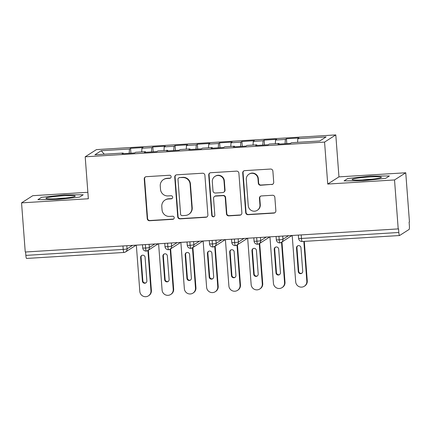 <?xml version="1.0" encoding="UTF-8"?>
<svg xmlns="http://www.w3.org/2000/svg" width="431" height="431" viewBox="0 0 431 431"><rect width="100%" height="100%" fill="white"/><g stroke="black" fill="none" stroke-linecap="round" stroke-linejoin="round"><path stroke-width="0.65" d="M171.139 176.705A1.552 1.525 -122.6 0 0 169.496 175.255L146.271 176.683A2.22 2.182 -122.6 0 0 144.25 179.021L147.235 218.668A2.22 2.182 -122.6 0 0 149.584 220.737L172.809 219.314A1.552 1.525 -122.6 0 0 174.221 217.677A1.552 1.525 -122.6 0 0 172.578 216.227L169.572 216.41A7.095 6.982 -122.6 0 1 162.045 209.795L161.797 206.487A7.095 6.982 -122.6 0 1 168.262 199.009L171.269 198.826A1.552 1.525 -122.6 0 0 172.68 197.188A1.552 1.525 -122.6 0 0 171.037 195.744L168.031 195.927A7.095 6.982 -122.6 0 1 160.504 189.306L160.257 186.003A7.095 6.982 -122.6 0 1 166.722 178.526L169.728 178.337A1.552 1.525 -122.6 0 0 171.139 176.705M271.697 184.576A2.22 2.182 -122.6 0 0 273.717 182.243L272.882 171.118A2.22 2.182 -122.6 0 0 270.528 169.049L244.738 170.633A2.22 2.182 -122.6 0 0 242.718 172.971L245.697 212.623A2.22 2.182 -122.6 0 0 248.051 214.692L273.841 213.103A2.22 2.182 -122.6 0 0 275.862 210.77L274.849 197.328A2.22 2.182 -122.6 0 0 272.5 195.259L261.461 195.938A2.22 2.182 -122.6 0 0 259.44 198.276L259.941 204.94A5.932 5.835 -122.6 0 1 257.291 210.296A5.932 5.835 -122.6 0 1 248.251 205.657L246.29 179.555A5.932 5.835 -122.6 0 1 248.935 174.199A5.932 5.835 -122.6 0 1 257.98 178.838L258.309 183.186A2.22 2.182 -122.6 0 0 260.658 185.255L272.036 184.36A2.22 2.182 -122.6 0 0 272.893 184.123M87.865 192.301L32.778 195.685L21.55 202.866L25.246 252.016L398.562 228.883L398.831 232.476A3.389 0.533 86.5 0 0 399.553 235.531A3.389 0.533 86.5 0 0 399.596 235.515L409.121 229.421A3.389 0.533 86.5 0 0 409.38 225.725L409.111 222.137L409.45 221.917L405.754 172.772L338.955 176.872L335.797 134.908L324.57 142.09L327.727 184.059L394.527 179.953L398.222 229.098M21.55 202.866L88.35 198.761L85.198 156.798L324.57 142.09M204.903 175.293A2.22 2.182 -122.6 0 0 202.554 173.224L176.764 174.808A2.22 2.182 -122.6 0 0 174.744 177.146L177.723 216.798A2.22 2.182 -122.6 0 0 180.077 218.867L205.867 217.283A2.22 2.182 -122.6 0 0 207.887 214.945L204.903 175.293M210.748 172.723L236.544 171.134A2.22 2.182 -122.6 0 1 238.893 173.203L241.872 212.855A2.22 2.182 -122.6 0 1 239.851 215.193L228.818 215.872A2.22 2.182 -122.6 0 1 226.464 213.803L225.257 197.721A2.22 2.182 -122.6 0 0 222.902 195.652L215.581 196.105A2.22 2.182 -122.6 0 0 213.56 198.438L214.821 215.182A1.552 1.525 -122.6 0 1 214.126 216.583A1.552 1.525 -122.6 0 1 211.761 215.371L208.728 175.056A2.22 2.182 -122.6 0 1 210.748 172.723M335.797 134.908L96.425 149.616L85.198 156.798M104.28 154.206L101.21 150.737L94.885 154.783L123.164 153.048L122.108 153.722L134.58 152.957L135.63 152.283L145.43 151.68L144.374 152.353L156.846 151.588L157.897 150.915L167.697 150.311L166.641 150.985L179.113 150.22L180.169 149.546L189.963 148.943L188.907 149.616L201.379 148.851L202.435 148.178L212.23 147.574L211.179 148.248L223.646 147.483L224.702 146.809L234.496 146.206L233.446 146.879L245.912 146.114L246.968 145.441L256.768 144.838L255.712 145.516L268.179 144.746L269.235 144.073L279.035 143.469L277.979 144.148L290.451 143.378L291.501 142.704L319.78 140.969L326.111 136.918L297.832 138.658L297.573 142.332M101.21 150.737L129.489 148.997L129.192 153.285M130.911 153.183L130.545 148.323L129.489 148.997M130.545 148.323L143.017 147.558L141.961 148.232L151.76 147.634L151.459 151.917M153.177 151.814L152.811 146.955L151.76 147.634M152.811 146.955L165.283 146.19L164.227 146.863L174.027 146.265L173.725 150.548M175.444 150.446L175.078 145.586L174.027 146.265M175.078 145.586L187.55 144.821L186.494 145.495L196.294 144.897L195.992 149.185M197.71 149.078L197.35 144.218L196.294 144.897M197.35 144.218L209.816 143.453L208.76 144.126L218.56 143.528L218.258 147.817M219.977 147.709L219.616 142.85L218.56 143.528M219.616 142.85L232.083 142.085L231.027 142.758L240.827 142.16L240.53 146.448M242.249 146.341L241.883 141.487L240.827 142.16M241.883 141.487L254.349 140.716L253.299 141.395L263.093 140.792L262.797 145.08M264.515 144.972L264.149 140.118L263.093 140.792M264.149 140.118L276.621 139.348L275.565 140.027L285.36 139.423L285.063 143.712M286.782 143.604L286.416 138.75L285.36 139.423M286.416 138.75L298.888 137.979L297.832 138.658M279.035 143.469L279.186 144.073M256.768 144.838L256.919 145.441M275.565 140.027L275.307 143.701M234.496 146.206L234.647 146.809M253.299 141.395L253.04 145.069M212.23 147.574L212.381 148.178M231.027 142.758L230.774 146.438M189.963 148.943L190.114 149.546M208.76 144.126L208.507 147.806M167.697 150.311L167.848 150.915M186.494 145.495L186.24 149.174M145.43 151.68L145.581 152.278M164.227 146.863L163.974 150.543M25.601 251.995L25.855 255.389L123.218 249.409L122.964 246.015M26.62 258.428A3.389 0.533 -93.5 0 1 26.571 258.444A3.389 0.533 -93.5 0 1 25.855 255.389M123.164 153.048L123.314 153.646M141.961 148.232L141.702 151.906M394.527 179.953L405.754 172.772M83.221 194.769L64.235 194.877L41.581 197.328L37.906 199.677L56.892 199.575L79.546 197.118L83.221 194.769L79.546 197.118L56.892 199.575L37.906 199.677L41.581 197.328L64.235 194.877L83.221 194.769M338.955 176.872L327.727 184.059M347.758 178.515L344.083 180.869L363.069 180.761L385.723 178.31L389.398 175.961L370.412 176.063L347.758 178.515L370.412 176.063L389.398 175.961L385.723 178.31L363.069 180.761L344.083 180.869L347.758 178.515M145.344 244.636L145.597 248.03A3.389 0.533 86.5 0 0 146.314 251.09A3.389 0.533 86.5 0 0 146.319 251.09A3.389 0.533 86.5 0 0 146.362 251.074A3.389 3.335 -122.6 0 0 149.336 247.507L154.729 244.059M167.611 243.267L167.864 246.661A3.389 0.533 86.5 0 0 168.586 249.721L168.586 249.721A3.389 0.533 86.5 0 0 168.629 249.705A3.389 3.335 -122.6 0 0 171.603 246.139L176.996 242.691M189.877 241.899L190.13 245.298A3.389 0.533 86.5 0 0 190.852 248.353L190.852 248.353A3.389 0.533 86.5 0 0 190.895 248.337A3.389 3.335 -122.6 0 0 193.869 244.77L199.262 241.322M212.144 240.53L212.402 243.93A3.389 0.533 86.5 0 0 213.119 246.985L213.119 246.985A3.389 0.533 86.5 0 0 213.162 246.968A3.389 3.335 -122.6 0 0 216.141 243.407L221.529 239.954M234.41 239.167L234.669 242.561A3.389 0.533 86.5 0 0 235.385 245.616A3.389 0.533 86.5 0 0 235.391 245.616A3.389 0.533 86.5 0 0 235.428 245.6A3.389 3.335 -122.6 0 0 238.408 242.039L243.795 238.591M256.677 237.799L256.935 241.193A3.389 0.533 86.5 0 0 257.652 244.248A3.389 0.533 86.5 0 0 257.657 244.248A3.389 0.533 86.5 0 0 257.7 244.232A3.389 3.335 -122.6 0 0 260.674 240.67L266.062 237.222M278.949 236.43L279.202 239.825A3.389 0.533 86.5 0 0 279.918 242.879A3.389 0.533 86.5 0 0 279.924 242.879A3.389 0.533 86.5 0 0 279.967 242.863A3.389 3.335 -122.6 0 0 282.941 239.302L288.334 235.854M170.611 177.987A1.552 1.525 -122.6 0 1 170.067 178.122L167.061 178.305A7.095 6.982 -122.6 0 0 163.769 179.377L163.43 179.598M164.971 200.081L165.31 199.865A7.095 6.982 -122.6 0 1 168.602 198.793L171.608 198.61A1.552 1.525 -122.6 0 0 172.152 198.47M145.419 176.915A2.22 2.182 -122.6 0 0 144.595 178.8L147.574 218.452A2.22 2.182 -122.6 0 0 149.923 220.521L173.149 219.093A1.552 1.525 -122.6 0 0 173.693 218.959M175.907 175.045A2.22 2.182 -122.6 0 0 175.083 176.931L178.062 216.577A2.22 2.182 -122.6 0 0 180.417 218.646L206.207 217.062A2.22 2.182 -122.6 0 0 207.063 216.831M179.398 177.744A1.552 1.525 -122.6 0 0 177.987 179.382L180.6 214.185A1.552 1.525 -122.6 0 0 182.248 215.635L185.416 215.441A7.095 6.982 -122.6 0 0 191.881 207.963L190.093 184.172A7.095 6.982 -122.6 0 0 182.566 177.55L179.738 177.529A1.552 1.525 -122.6 0 0 179.021 177.761L178.676 177.981M188.713 214.369L189.053 214.148A7.095 6.982 -122.6 0 0 192.221 207.742L191.881 207.963M179.738 177.529L182.911 177.335A7.095 6.982 -122.6 0 1 190.432 183.951L192.221 207.742M214.552 196.439L214.891 196.218A2.22 2.182 -122.6 0 1 215.92 195.884L223.247 195.437A2.22 2.182 -122.6 0 1 225.596 197.506L226.803 213.582A2.22 2.182 -122.6 0 0 229.157 215.651L240.196 214.977A2.22 2.182 -122.6 0 0 241.048 214.74M209.897 172.955A2.22 2.182 -122.6 0 0 209.073 174.841L212.1 215.15A1.552 1.525 -122.6 0 0 214.293 216.464M224.001 181.036A5.932 5.835 -122.6 0 0 214.956 176.398A5.932 5.835 -122.6 0 0 212.305 181.753L213 190.949A2.22 2.182 -122.6 0 0 215.349 193.018L222.671 192.571A2.22 2.182 -122.6 0 0 224.691 190.233L224.001 181.036L224.341 180.815A5.932 5.835 -122.6 0 0 215.301 176.182L214.956 176.398M223.7 192.231L224.045 192.016A2.22 2.182 -122.6 0 0 225.03 190.012L224.691 190.233M224.341 180.815L225.03 190.012M248.935 174.199L249.28 173.984A5.932 5.835 -122.6 0 1 258.32 178.617L258.648 182.97A2.22 2.182 -122.6 0 0 260.997 185.039L272.036 184.36M257.291 210.296L257.636 210.08A5.932 5.835 -122.6 0 0 260.281 204.725L259.941 204.94M260.61 196.175A2.22 2.182 -122.6 0 0 259.78 198.061L260.281 204.725M243.881 170.865A2.22 2.182 -122.6 0 0 243.057 172.75L246.042 212.402A2.22 2.182 -122.6 0 0 248.391 214.471L274.181 212.887A2.22 2.182 -122.6 0 0 275.037 212.65M136.341 245.191L139.822 291.431A5.646 5.555 -122.6 0 0 148.431 295.849A5.646 5.555 -122.6 0 0 150.952 290.747L147.925 250.503M150.952 290.747L151.394 290.467A5.646 5.555 57.4 0 1 148.873 295.564L148.431 295.849M145.08 257.291A2.257 2.225 -122.6 0 0 141.637 255.524A2.257 2.225 -122.6 0 0 140.63 257.566L142.402 281.131A2.257 2.225 -122.6 0 0 145.845 282.898A2.257 2.225 -122.6 0 0 146.852 280.856L145.08 257.291M151.394 290.467L148.372 250.217M141.869 255.4A2.257 2.225 -122.6 0 0 141.072 257.28L142.844 280.845A2.257 2.225 -122.6 0 0 146.055 282.741M158.608 243.822L162.088 290.068A5.646 5.555 -122.6 0 0 170.698 294.481A5.646 5.555 -122.6 0 0 173.219 289.384L170.197 249.134M173.219 289.384L173.661 289.099A5.646 5.555 57.4 0 1 171.139 294.195L170.698 294.481M167.347 255.922A2.257 2.225 -122.6 0 0 163.904 254.155A2.257 2.225 -122.6 0 0 162.896 256.197L164.669 279.762A2.257 2.225 -122.6 0 0 168.112 281.529A2.257 2.225 -122.6 0 0 169.119 279.487L167.347 255.922M173.661 289.099L170.638 248.849M164.136 254.031A2.257 2.225 -122.6 0 0 163.338 255.917L165.111 279.477A2.257 2.225 -122.6 0 0 168.322 281.373M180.875 242.454L184.355 288.7A5.646 5.555 -122.6 0 0 192.964 293.112A5.646 5.555 -122.6 0 0 195.485 288.016L192.463 247.766M195.485 288.016L195.933 287.73A5.646 5.555 57.4 0 1 193.406 292.832L192.964 293.112M189.618 254.554A2.257 2.225 -122.6 0 0 186.17 252.792A2.257 2.225 -122.6 0 0 185.163 254.829L186.935 278.394A2.257 2.225 -122.6 0 0 190.378 280.161A2.257 2.225 -122.6 0 0 191.386 278.119L189.618 254.554M195.933 287.73L192.905 247.486M186.402 252.663A2.257 2.225 -122.6 0 0 185.605 254.549L187.377 278.108A2.257 2.225 -122.6 0 0 190.594 280.005M203.146 241.085L206.621 287.332A5.646 5.555 -122.6 0 0 215.231 291.744A5.646 5.555 -122.6 0 0 217.757 286.647L214.73 246.397M217.757 286.647L218.199 286.362A5.646 5.555 57.4 0 1 215.672 291.464L215.231 291.744M211.885 253.186A2.257 2.225 -122.6 0 0 208.437 251.424A2.257 2.225 -122.6 0 0 207.43 253.46L209.202 277.025A2.257 2.225 -122.6 0 0 212.645 278.792A2.257 2.225 -122.6 0 0 213.657 276.75L211.885 253.186M218.199 286.362L215.171 246.117M208.669 251.295A2.257 2.225 -122.6 0 0 207.871 253.18L209.644 276.745A2.257 2.225 -122.6 0 0 212.86 278.636M225.413 239.717L228.888 285.963A5.646 5.555 -122.6 0 0 237.497 290.375A5.646 5.555 -122.6 0 0 240.024 285.279L236.996 245.029M240.024 285.279L240.466 284.993A5.646 5.555 57.4 0 1 237.939 290.095L237.497 290.375M234.152 251.817A2.257 2.225 -122.6 0 0 230.709 250.055A2.257 2.225 -122.6 0 0 229.696 252.092L231.469 275.657A2.257 2.225 -122.6 0 0 234.911 277.424A2.257 2.225 -122.6 0 0 235.924 275.382L234.152 251.817M240.466 284.993L237.438 244.749M230.935 249.926A2.257 2.225 -122.6 0 0 230.138 251.812L231.91 275.377A2.257 2.225 -122.6 0 0 235.127 277.268M62.775 195.809A14.681 1.261 -4.3 0 0 46.101 198.502A14.681 1.261 -4.3 0 0 58.352 198.637A14.681 1.261 -4.3 0 0 75.059 196.326A14.681 1.261 -4.3 0 0 62.775 195.809M65.458 198.05A11.114 0.954 -4.3 0 0 62.393 198.201A11.114 0.954 -4.3 0 0 55.852 198.772M368.952 176.996A14.681 1.261 -4.3 0 0 352.278 179.689A14.681 1.261 -4.3 0 0 364.529 179.829A14.681 1.261 -4.3 0 0 381.23 177.513A14.681 1.261 -4.3 0 0 368.952 176.996M371.63 179.242A11.114 0.954 -4.3 0 0 368.57 179.388A11.114 0.954 -4.3 0 0 362.029 179.964M247.68 238.348L251.154 284.595A5.646 5.555 -122.6 0 0 259.764 289.007A5.646 5.555 -122.6 0 0 262.29 283.91L259.263 243.66M262.29 283.91L262.732 283.625A5.646 5.555 57.4 0 1 260.211 288.727L259.764 289.007M256.418 250.454A2.257 2.225 -122.6 0 0 252.975 248.687A2.257 2.225 -122.6 0 0 251.963 250.723L253.735 274.288A2.257 2.225 -122.6 0 0 257.183 276.055A2.257 2.225 -122.6 0 0 258.191 274.014L256.418 250.454M262.732 283.625L259.704 243.38M253.202 248.558A2.257 2.225 -122.6 0 0 252.41 250.443L254.177 274.008A2.257 2.225 -122.6 0 0 257.393 275.899M269.946 236.98L273.421 283.226A5.646 5.555 -122.6 0 0 282.036 287.639A5.646 5.555 -122.6 0 0 284.557 282.542L281.529 242.292M284.557 282.542L284.999 282.257A5.646 5.555 57.4 0 1 282.477 287.358L282.036 287.639M278.685 249.086A2.257 2.225 -122.6 0 0 275.242 247.319A2.257 2.225 -122.6 0 0 274.235 249.355L276.002 272.92A2.257 2.225 -122.6 0 0 279.45 274.687A2.257 2.225 -122.6 0 0 280.457 272.645L278.685 249.086M284.999 282.257L281.971 242.012M275.474 247.189A2.257 2.225 -122.6 0 0 274.676 249.075L276.449 272.64A2.257 2.225 -122.6 0 0 279.66 274.531M292.213 235.612L295.693 281.858A5.646 5.555 -122.6 0 0 304.302 286.27A5.646 5.555 -122.6 0 0 306.824 281.174L303.833 241.408M306.824 281.174L307.265 280.888A5.646 5.555 57.4 0 1 304.744 285.99L304.302 286.27M300.951 247.717A2.257 2.225 -122.6 0 0 297.509 245.95A2.257 2.225 -122.6 0 0 296.501 247.987L298.274 271.552A2.257 2.225 -122.6 0 0 301.716 273.319A2.257 2.225 -122.6 0 0 302.724 271.282L300.951 247.717M307.265 280.888L304.297 241.382M297.74 245.821A2.257 2.225 -122.6 0 0 296.943 247.706L298.715 271.271A2.257 2.225 -122.6 0 0 301.926 273.162M135.081 245.842A3.389 3.389 0 0 0 135.803 245.223A3.389 3.335 -122.6 0 1 135.081 245.842L125.556 251.936A3.389 3.335 -122.6 0 1 123.983 252.447A3.389 0.533 -93.5 0 1 123.939 252.464A3.389 0.533 -93.5 0 1 123.218 249.409A3.389 0.291 -4.3 0 0 127.07 248.876L132.457 245.428M301.215 235.062L301.468 238.456L398.831 232.476M298.365 235.234L298.602 238.381A3.389 0.291 -4.3 0 0 301.468 238.456A3.389 0.533 86.5 0 0 302.185 241.511A3.389 0.533 86.5 0 0 302.233 241.495M126.838 245.772L127.07 248.876A3.389 3.335 -122.6 0 1 125.556 251.936A3.389 3.389 0 0 1 123.939 252.464L26.571 258.444M142.494 244.813L142.731 247.96A3.389 0.291 -4.3 0 0 145.597 248.03A3.389 0.291 -4.3 0 0 149.336 247.507L149.104 244.404M171.371 243.036L171.603 246.139A3.389 0.291 -4.3 0 1 167.864 246.661A3.389 0.291 -4.3 0 1 164.998 246.591A3.389 3.389 0 0 0 168.586 249.721L170.089 249.199L179.619 243.106A3.389 3.335 -122.6 0 0 180.33 242.486M193.638 241.672L193.869 244.77A3.389 0.291 -4.3 0 1 190.13 245.298A3.389 0.291 -4.3 0 1 187.264 245.223A3.389 3.389 0 0 0 190.852 248.353L192.355 247.83L201.886 241.737A3.389 3.335 -122.6 0 0 202.597 241.118L201.886 241.737M215.904 240.304L216.141 243.402A3.389 0.291 -4.3 0 1 212.402 243.93A3.389 0.291 -4.3 0 1 209.531 243.854A3.389 3.389 0 0 0 213.119 246.985L214.627 246.462L224.152 240.369A3.389 3.335 -122.6 0 0 224.863 239.749L224.152 240.369M238.171 238.936L238.408 242.033A3.389 0.291 -4.3 0 1 234.669 242.561A3.389 0.291 -4.3 0 1 231.797 242.486A3.389 3.389 0 0 0 235.385 245.616L236.894 245.094L246.419 239A3.389 3.335 -122.6 0 0 247.135 238.381M260.443 237.567L260.674 240.665A3.389 0.291 -4.3 0 1 256.935 241.193A3.389 0.291 -4.3 0 1 254.064 241.118A3.389 3.389 0 0 0 257.652 244.248L259.16 243.73L268.685 237.632A3.389 3.335 -122.6 0 0 269.402 237.018L268.685 237.632M282.709 236.199L282.941 239.302M157.347 244.474A3.389 3.335 -122.6 0 0 158.064 243.854L147.822 250.567L146.319 251.09A3.389 3.389 0 0 1 142.731 247.96M276.099 236.603L276.336 239.749A3.389 0.291 -4.3 0 0 279.202 239.825A3.389 0.291 -4.3 0 0 282.941 239.297M290.952 236.263A3.389 3.335 -122.6 0 0 291.668 235.649L281.427 242.362L279.924 242.879M167.061 178.305L166.722 178.526M171.608 198.61L171.269 198.826M168.602 198.793L168.262 199.009M173.149 219.093L172.809 219.314M149.923 220.521L149.584 220.737M147.574 218.452L147.235 218.668M144.595 178.8L144.25 179.021M170.067 178.122L169.728 178.337M206.207 217.062L205.867 217.283M180.417 218.646L180.077 218.867M178.062 216.577L177.723 216.798M175.083 176.931L174.744 177.146M190.432 183.951L190.093 184.172M182.911 177.335L182.566 177.55M240.196 214.977L239.851 215.193M229.157 215.651L228.818 215.872M226.803 213.582L226.464 213.803M225.596 197.506L225.257 197.721M223.247 195.437L222.902 195.652M215.92 195.884L215.581 196.105M212.1 215.15L211.761 215.371M209.073 174.841L208.728 175.056M260.997 185.039L260.658 185.255M258.648 182.97L258.309 183.186M258.32 178.617L257.98 178.838M259.78 198.061L259.44 198.276M274.181 212.887L273.841 213.103M248.391 214.471L248.051 214.692M246.042 212.402L245.697 212.623M243.057 172.75L242.718 172.971M141.072 257.28L140.63 257.566M142.844 280.845L142.402 281.131M163.338 255.917L162.896 256.197M165.111 279.477L164.669 279.762M185.605 254.549L185.163 254.829M187.377 278.108L186.935 278.394M207.871 253.18L207.43 253.46M209.644 276.745L209.202 277.025M230.138 251.812L229.696 252.092M231.91 275.377L231.469 275.657M252.41 250.443L251.963 250.723M254.177 274.008L253.735 274.288M274.676 249.075L274.235 249.355M276.449 272.64L276.002 272.92M296.943 247.706L296.501 247.987M298.715 271.271L298.274 271.552M298.602 238.381A3.389 3.389 0 0 0 302.185 241.511L399.553 235.531M164.761 243.445L164.998 246.591M187.027 242.077L187.264 245.223M180.336 242.486L179.619 243.106M209.294 240.708L209.531 243.854M231.56 239.34L231.797 242.486M253.832 237.971L254.064 241.118M247.141 238.381L246.419 239M276.336 239.749A3.389 3.389 0 0 0 279.918 242.879"/></g></svg>
